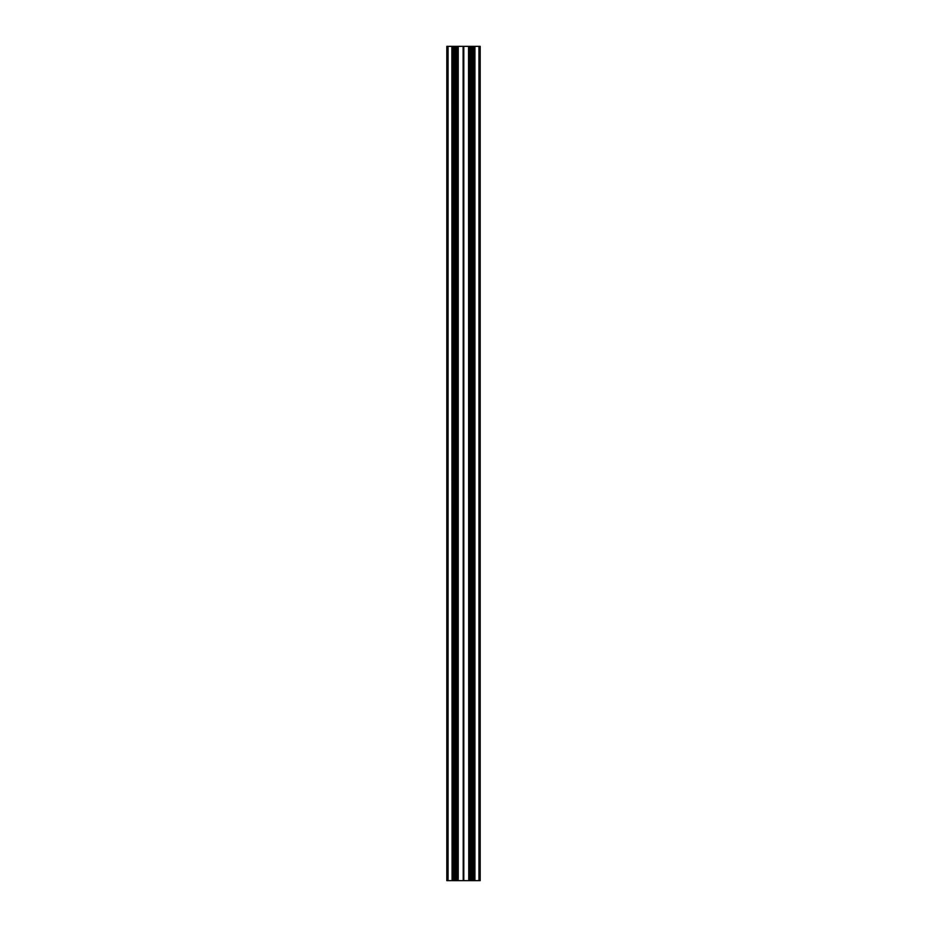 <?xml version="1.0" encoding="UTF-8"?>
<svg xmlns="http://www.w3.org/2000/svg" width="927" height="927" viewBox="0 0 927 927"><rect width="100%" height="100%" fill="white"/><g stroke="black" fill="none" stroke-linecap="round" stroke-linejoin="round"><path stroke-width="1.39" d="M452.596 46.35L452.596 880.65L452.388 46.35L453.639 46.35L453.639 880.65L452.596 880.65M451.866 46.35L452.075 880.65L451.866 46.35L448.065 46.35L448.065 880.65L446.814 880.65L446.814 46.35L448.065 46.35M451.866 880.65L448.065 880.65M454.879 880.65L454.879 46.35L455.006 880.65L453.639 880.65M454.879 46.35L453.639 46.35M455.308 46.35L455.308 880.65L455.006 46.35M455.435 46.35L456.675 46.35L456.675 880.65L457.926 880.65L457.926 46.35L456.675 46.35M458.239 46.35L458.239 880.65L457.926 46.35M458.448 46.35L463.5 46.35L463.5 880.65L463.5 46.35M468.552 46.35L468.761 880.65L468.552 46.35L463.882 46.35M468.761 46.35L470.325 46.35L470.325 880.65L469.074 880.65L469.074 46.35M471.565 46.35L471.692 880.65L471.565 46.35L470.325 46.35M471.994 46.35L471.994 880.65L471.692 46.35M472.121 46.35L473.361 46.35L473.361 880.65L474.612 880.65L474.612 46.35L473.361 46.35M474.925 46.35L474.925 880.65L474.612 46.35M475.134 46.35L478.935 46.35L478.935 880.65L480.186 880.65L480.186 46.35L478.935 46.35M463.5 880.65L463.118 46.35M458.448 880.65L463.118 880.65M455.435 880.65L456.675 880.65M475.134 880.65L478.935 880.65M472.121 880.65L473.361 880.65M471.565 880.65L470.325 880.65M468.552 880.65L463.882 880.65M455.157 46.35L455.157 880.65M457.718 46.35L457.718 880.65M474.404 46.35L474.404 880.65M471.843 46.35L471.843 880.65M480.186 880.65L480.186 46.35L480.186 880.65M469.282 46.35L469.282 880.65M463.21 46.35L463.21 880.65M463.79 46.35L463.79 880.65"/></g></svg>
